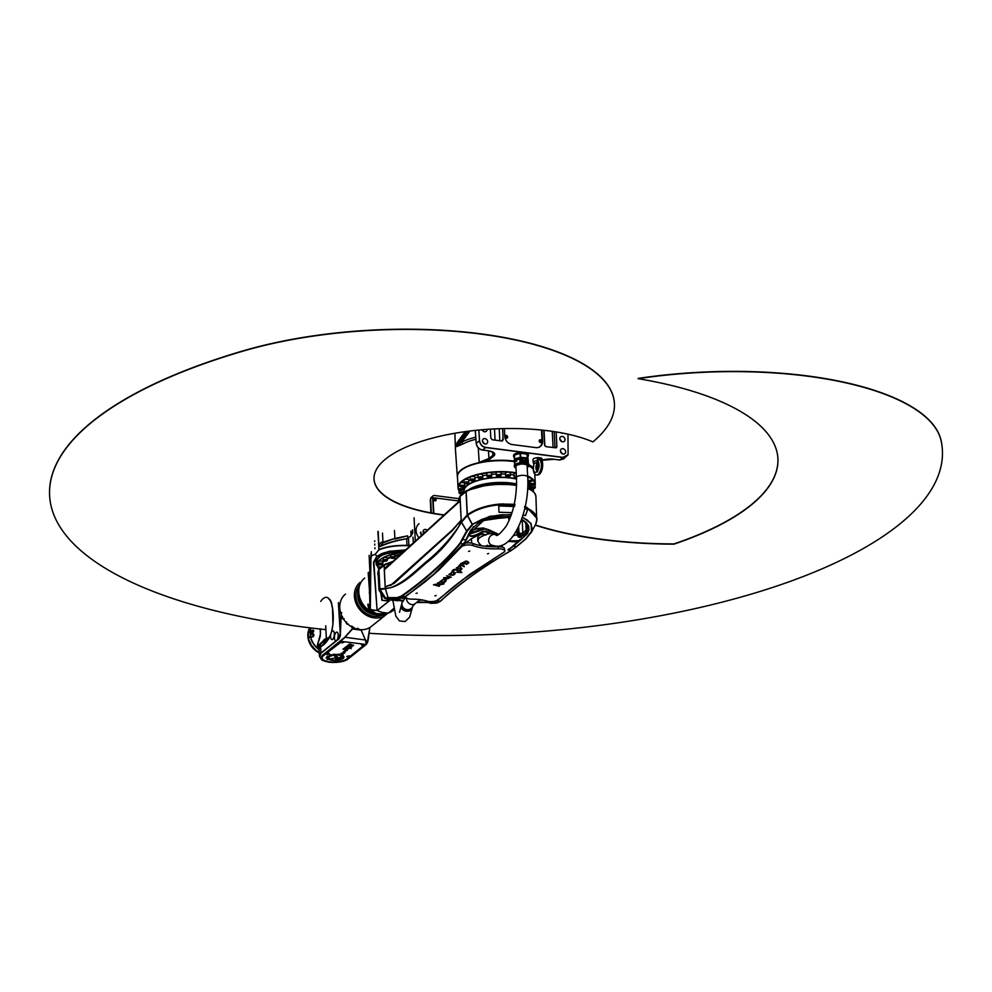 <?xml version="1.0" encoding="UTF-8"?>
<svg xmlns="http://www.w3.org/2000/svg" width="992" height="992" viewBox="0 0 992 992"><rect width="100%" height="100%" fill="white"/><g stroke="black" fill="none" stroke-linecap="round" stroke-linejoin="round"><path stroke-width="1.49" d="M533.312 469.352A38.676 13.95 177.1 0 0 531.439 467.554A38.676 13.95 177.1 0 0 528.724 465.831M514.364 461.64A38.676 13.95 177.1 0 0 460.201 471.163A38.676 13.95 177.1 0 0 457.473 476.706L458.031 487.642A38.676 13.95 -2.9 0 1 477.177 474.486A38.676 13.95 -2.9 0 1 516.249 472.8M460.338 471.039A38.39 13.838 -2.9 0 1 460.462 470.927A38.39 13.838 -2.9 0 1 514.352 461.491M515.022 467.53A7.192 2.592 -2.9 0 1 514.352 466.5A7.192 2.592 -2.9 0 1 521.408 463.549A7.192 2.592 -2.9 0 1 528.724 465.769A38.39 13.838 -2.9 0 1 531.166 467.344A38.39 13.838 -2.9 0 1 531.303 467.455M457.523 477.623A38.812 14 -2.9 0 1 457.324 476.532A38.812 14 -2.9 0 1 479.657 462.508L480.19 462.384A20.993 7.576 177.1 0 0 485.026 460.846L486.427 461.206A40.635 14.657 -2.9 0 1 514.34 461.119M528.662 464.826A40.635 14.657 -2.9 0 1 532.878 467.195L533.436 467.083M506.193 435.364A1.525 1.265 -128.6 0 1 507.21 437.968A1.525 1.265 -128.6 0 1 505.312 435.587A1.525 1.265 -128.6 0 1 506.193 435.364M507.16 438.005A1.525 1.265 -128.6 0 1 504.854 437.075M504.779 436.48A1.525 1.265 -128.6 0 1 505.263 435.637M506.317 437.894A1.203 1.004 51.4 0 0 506.205 435.649A1.203 1.004 51.4 0 0 506.317 437.894M506.441 436.17L506.49 437.05L506.441 436.17M541.483 430.032L542.066 441.49A7.738 6.448 -128.6 0 1 539.921 446.636A7.738 6.448 -128.6 0 1 538.941 447.256M541.409 442.42A1.525 1.265 -128.6 0 1 539.512 440.051M541.781 443.883A7.862 6.56 -128.6 0 1 540.107 446.636M516.584 484.493A32.513 11.73 177.1 0 0 473.556 487.704M469.166 489.391A32.773 11.817 -2.9 0 1 514.947 483.637A32.773 11.817 -2.9 0 1 516.596 483.972M529.629 488.783L529.567 487.717A32.773 11.817 177.1 0 0 527.818 484.183M516.559 479.062A32.773 11.817 177.1 0 0 481.976 479.483A32.773 11.817 177.1 0 0 464.107 491.04L464.182 492.54M516.559 479A32.91 11.867 177.1 0 0 514.774 478.628A32.91 11.867 177.1 0 0 479.644 480.016A32.91 11.867 177.1 0 0 464.157 492.094M529.629 488.771A32.91 11.867 177.1 0 0 527.818 484.046M464.169 492.404A33.034 11.916 -2.9 0 1 463.834 490.928A33.034 11.916 -2.9 0 1 480.835 479.533A33.034 11.916 -2.9 0 1 514.836 478.466A33.034 11.916 -2.9 0 1 516.547 478.826M527.831 483.798A33.034 11.916 -2.9 0 1 529.827 487.58A33.034 11.916 -2.9 0 1 529.716 488.833M458.329 489.13A38.676 13.95 -2.9 0 1 458.031 487.642M527.657 475.986A38.676 13.95 -2.9 0 1 535.271 483.736A38.676 13.95 -2.9 0 1 535.134 485.237M529.827 487.816A2.356 0.856 -2.9 0 1 530.522 487.68M534.49 484.406A2.356 0.856 -2.9 0 1 534.986 484.691L535.01 484.704A2.356 0.856 -2.9 0 1 535.11 484.927L535.246 487.556A2.356 0.856 177.1 0 0 532.84 486.836A2.356 0.856 177.1 0 0 530.534 487.804A2.356 0.856 177.1 0 0 530.918 488.238M534.911 488.027A2.356 0.856 177.1 0 0 535.246 487.556L533.832 488.622L530.534 487.804L530.398 485.187A2.356 0.856 -2.9 0 1 530.41 485.113M531.365 480.909A2.356 0.856 -2.9 0 1 533.994 481.145A2.009 0.769 -49.9 0 1 534.031 481.132A2.356 0.856 -2.9 0 1 534.378 481.554A2.356 0.856 -2.9 0 1 534.366 481.69A2.009 0.769 -49.9 0 1 534.353 481.74M527.744 477.921A2.356 0.856 -2.9 0 1 530.447 477.908A2.009 1.091 -50.3 0 1 530.497 477.908A2.356 0.856 -2.9 0 1 531.228 478.392A2.009 1.079 -50.4 0 1 531.241 478.442A2.356 0.856 -2.9 0 1 531.241 478.504L531.377 481.12A2.356 0.856 177.1 0 0 527.818 480.55M516.41 475.912A2.356 0.856 177.1 0 0 514.389 476.482A2.356 0.856 177.1 0 0 514.166 476.879L514.03 474.263A2.356 0.856 -2.9 0 1 516.274 473.296M510.024 476.011A2.356 0.856 177.1 0 0 510.359 475.54C508.76 476.842 507.197 476.929 505.647 475.776L505.511 473.159A2.356 0.856 -2.9 0 1 507.73 472.204A2.009 1.748 -29.7 0 1 507.805 472.167A2.356 0.856 -2.9 0 1 509.318 472.279A2.009 1.736 -30.1 0 1 509.38 472.328A2.356 0.856 -2.9 0 1 510.186 472.787A2.356 0.856 -2.9 0 1 510.235 472.924L510.359 475.54A2.356 0.856 177.1 0 0 510.322 475.404A2.356 0.856 177.1 0 0 508.313 474.796A2.356 0.856 177.1 0 0 505.883 475.379A2.356 0.856 177.1 0 0 505.647 475.776A2.356 0.856 177.1 0 0 506.032 476.21M500.749 475.788A2.356 0.856 177.1 0 0 501.084 475.317C499.484 476.631 497.922 476.706 496.372 475.565L496.236 472.948A2.356 0.856 -2.9 0 1 497.848 472.056A2.009 1.81 -9.2 0 1 497.922 472.018A2.356 0.856 -2.9 0 1 499.509 471.981A2.009 1.81 -9.7 0 1 499.584 472.006A2.356 0.856 -2.9 0 1 500.724 472.366A2.356 0.856 -2.9 0 1 500.96 472.713L501.084 475.317A2.356 0.856 177.1 0 0 500.861 474.982A2.356 0.856 177.1 0 0 498.195 474.635A2.356 0.856 177.1 0 0 496.372 475.565A2.356 0.856 177.1 0 0 496.756 475.999M491.338 476.47A2.356 0.856 177.1 0 0 491.685 475.999C490.085 477.301 488.51 477.388 486.973 476.234L486.836 473.63A2.356 0.856 -2.9 0 1 487.89 472.849A2.009 1.786 14 0 1 487.952 472.812A2.356 0.856 -2.9 0 1 489.515 472.626A2.009 1.786 13.6 0 1 489.589 472.651A2.356 0.856 -2.9 0 1 490.99 472.874A2.356 0.856 -2.9 0 1 491.548 473.382L491.685 475.999A2.356 0.856 177.1 0 0 491.114 475.49A2.356 0.856 177.1 0 0 488.486 475.354A2.356 0.856 177.1 0 0 486.973 476.234A2.356 0.856 177.1 0 0 487.357 476.668M482.447 477.995A2.356 0.856 177.1 0 0 482.782 477.524C481.182 478.838 479.607 478.913 478.07 477.76L477.933 475.156A2.356 0.856 -2.9 0 1 478.528 474.548A2.009 1.686 30.8 0 1 478.578 474.498A2.356 0.856 -2.9 0 1 480.004 474.176A2.009 1.686 30.5 0 1 480.078 474.188A2.356 0.856 -2.9 0 1 481.628 474.275A2.356 0.856 -2.9 0 1 482.645 474.908L482.782 477.524A2.356 0.856 177.1 0 0 481.765 476.879A2.356 0.856 177.1 0 0 478.305 477.375A2.356 0.856 177.1 0 0 478.07 477.76A2.356 0.856 177.1 0 0 478.454 478.206M474.66 480.264A2.356 0.856 177.1 0 0 475.007 479.793C473.395 481.108 471.832 481.182 470.282 480.041L470.158 477.425A2.356 0.856 -2.9 0 1 470.394 477.016A2.009 1.5 39.8 0 1 470.431 476.966A2.356 0.856 -2.9 0 1 471.622 476.532A2.009 1.5 39.7 0 1 471.696 476.544A2.356 0.856 -2.9 0 1 473.296 476.47A2.356 0.856 -2.9 0 1 474.87 477.189L475.007 479.793A2.356 0.856 177.1 0 0 473.432 479.074A2.356 0.856 177.1 0 0 470.518 479.644A2.356 0.856 177.1 0 0 470.282 480.041A2.356 0.856 177.1 0 0 470.679 480.475M468.522 483.129A2.356 0.856 177.1 0 0 468.869 482.658C467.269 483.96 465.694 484.046 464.157 482.893L464.02 480.289A2.356 0.856 -2.9 0 1 464.07 480.103A2.009 1.24 43.8 0 1 464.082 480.041A2.356 0.856 -2.9 0 1 464.95 479.52A2.009 1.252 43.8 0 1 465.012 479.533A2.356 0.856 -2.9 0 1 466.562 479.31A2.356 0.856 -2.9 0 1 468.732 480.041L468.869 482.658A2.356 0.856 177.1 0 0 466.699 481.926A2.356 0.856 177.1 0 0 464.157 482.893A2.356 0.856 177.1 0 0 464.541 483.327M458.316 487.171A2.356 0.856 -2.9 0 1 458.217 486.948A2.356 0.856 -2.9 0 1 458.403 486.588A38.39 13.838 177.1 0 1 459.953 483.575A2.009 0.942 44.6 0 1 459.941 483.526A2.356 0.856 -2.9 0 1 459.941 483.513A2.356 0.856 -2.9 0 1 460.437 482.955A2.009 0.955 44.6 0 1 460.486 482.955A2.356 0.856 -2.9 0 1 461.875 482.596A2.356 0.856 -2.9 0 1 464.144 482.806M458.403 486.588A2.009 0.62 43.3 0 1 458.428 486.588A2.356 0.856 -2.9 0 1 459.556 486.13A2.356 0.856 -2.9 0 1 460.077 486.043M458.949 490.308A2.356 0.856 -2.9 0 1 458.949 490.271L459.073 492.95A2.356 0.856 177.1 0 0 459.47 493.384M463.028 489.564A2.356 0.856 -2.9 0 1 463.661 490.098L463.797 492.714A2.356 0.856 177.1 0 0 462.408 492.007A2.356 0.856 177.1 0 0 459.904 492.255A2.356 0.856 177.1 0 0 459.308 492.553A2.356 0.856 177.1 0 0 459.073 492.95L460.437 493.842L462.78 493.656M507.73 472.204A38.39 13.838 177.1 0 0 499.584 472.006M497.848 472.056A38.39 13.838 177.1 0 0 489.589 472.651M487.89 472.849A38.39 13.838 177.1 0 0 480.078 474.188M478.528 474.548A38.39 13.838 177.1 0 0 471.696 476.544M470.394 477.016A38.39 13.838 177.1 0 0 465.012 479.533M464.07 480.103A38.39 13.838 177.1 0 0 460.486 482.955M534.986 484.691A38.39 13.838 177.1 0 0 534.403 481.827M533.994 481.145A38.39 13.838 177.1 0 0 531.241 478.442M530.447 477.908A38.39 13.838 177.1 0 0 527.67 476.445M516.274 473.184A38.39 13.838 177.1 0 0 509.38 472.328M515.939 466.686A5.63 2.034 177.1 0 1 516.324 465.732A5.63 2.034 177.1 0 1 519.424 464.467L518.94 464.417A6.014 2.17 177.1 0 1 527.037 465.136A6.014 2.17 177.1 0 1 527.335 465.422L527.26 465.36A5.964 2.145 177.1 0 0 527.012 465.124M520.006 453.394A7.403 2.666 177.1 0 0 514.414 455.092L520.155 453.356A7.477 2.691 177.1 0 1 520.428 453.332L526.864 454.1A7.403 2.666 177.1 0 0 520.589 453.344M527.868 456.704A7.403 2.666 177.1 0 0 528.414 455.626A7.403 2.666 177.1 0 0 527.198 454.262L528.054 460.052L527.88 456.754M514.166 455.303A7.403 2.666 177.1 0 0 513.62 456.37A7.403 2.666 177.1 0 0 514.265 457.386M528.414 455.626L528.376 454.77A7.403 2.666 177.1 0 0 524.036 452.575A7.403 2.666 177.1 0 0 513.583 455.526L513.62 456.37M527.546 459.544A6.808 2.455 177.1 0 0 521.631 458.292A6.808 2.455 177.1 0 0 515.294 459.854L514.55 459.904A7.452 2.691 177.1 0 0 514.439 460.003L514.166 455.229A7.477 2.691 177.1 0 1 514.278 455.142L514.414 455.092M527.198 461.739L527.273 463.351A6.684 2.406 -2.9 0 0 520.118 462.483L519.969 459.432A6.684 2.406 177.1 0 0 519.882 459.445L519.734 459.581M527.335 465.422L526.851 465.36A5.63 2.034 177.1 0 1 527.149 466.116M527.124 460.238L526.777 461.218M515.406 459.742L515.369 458.998A6.684 2.406 -2.9 0 1 516.336 458.478A6.684 2.406 -2.9 0 1 518.481 457.833A6.684 2.406 -2.9 0 1 522.722 457.486A6.684 2.406 -2.9 0 1 525.128 457.783A6.684 2.406 -2.9 0 1 527.608 458.924A6.684 2.406 -2.9 0 1 527.893 459.569L527.905 459.842M516.336 458.478L515.369 458.998M515.555 467.356A6.684 2.406 -2.9 0 1 514.86 466.476L516.001 467.728M528.203 465.794A6.684 2.406 -2.9 0 1 527.608 466.748M527.012 454.125L527.211 458.031A7.477 2.691 -2.9 0 1 527.372 458.106L527.608 458.924M520.155 453.356L520.354 457.262L518.481 457.833M522.722 457.486L520.626 457.25A7.477 2.691 -2.9 0 0 520.354 457.262M527.211 458.031L525.128 457.783M527.124 460.362L527.124 460.288A6.684 2.406 177.1 0 0 525.326 459.631L525.438 459.792A6.932 2.505 -2.9 0 1 527.223 460.412L527.26 461.119A6.932 2.505 177.1 0 0 520.217 460.276L520.18 459.569A6.932 2.505 -2.9 0 1 522.809 459.47L522.796 459.234A6.932 2.505 177.1 0 0 520.019 459.333L519.882 459.445M527.397 463.549L527.161 460.313A6.684 2.406 177.1 0 0 527.124 460.288M516.559 461.119L516.497 459.904A6.684 2.406 177.1 0 0 514.637 461.466L514.687 462.346M528.29 462.396L528.215 461.044M520.031 462.793L519.858 459.482M527.161 460.313L527.285 460.214A6.932 2.505 177.1 0 0 525.425 459.544L525.438 459.792M527.285 460.214L527.533 463.624M514.364 461.702L514.439 463.041A6.932 2.505 -2.9 0 1 516.844 461.02L516.77 459.68A6.932 2.505 177.1 0 0 514.364 461.702L514.637 461.466M516.001 467.852A6.684 2.406 -2.9 0 1 514.86 466.6A6.684 2.406 -2.9 0 1 521.42 463.847A6.684 2.406 -2.9 0 1 528.215 465.918A6.684 2.406 -2.9 0 1 527.62 466.984A6.684 2.406 -2.9 0 1 527.211 467.282M526.715 464.033L527.26 461.119M520.217 460.276L520.093 461.9A6.56 2.368 -2.9 0 1 527.136 462.718M519.957 460.375L520.18 459.569M520.168 461.813A6.684 2.406 -2.9 0 1 527.198 462.669M520.13 461.007A6.684 2.406 -2.9 0 1 527.161 461.863M522.697 459.321A6.684 2.406 177.1 0 0 519.969 459.432M538.284 462.396L537.986 462.594C535.854 465.93 535.606 468.844 537.218 471.336C535.395 468.844 535.506 465.918 537.565 462.532L538.197 462.26M537.49 457.734L537.218 462.458L534.155 463.5A4.588 1.649 -2.9 0 1 533.188 462.557L533.039 459.618A4.588 1.649 -2.9 0 1 537.49 457.734L537.924 460.858L539.462 458.837C542.376 463.624 542.016 468.844 538.383 474.536L536.932 475.032L538.383 474.536C542.091 468.856 542.574 463.648 539.846 458.887L539.462 458.837M539.846 458.887L540.491 459.135C542.376 459.904 543.033 462.855 542.45 467.988C541.384 472.849 539.549 475.193 536.945 475.032L536.932 475.032C533.51 474.635 532.555 470.617 534.093 462.966M537.701 457.56L541.483 458.056L541.558 460.201M538.334 462.594L538.334 462.594A1.835 1.525 -128.6 0 1 537.986 462.594A1.835 1.525 51.4 0 0 538.334 462.594L537.838 463.971L538.334 462.594M533.932 463.4L533.969 464.033C530.819 479.644 542.785 470.072 537.924 460.858L537.701 460.61M533.188 462.557A4.588 1.649 -2.9 0 1 537.701 460.66M538.73 463.896A4.588 1.649 -2.9 0 1 538.036 463.958M541.496 458.329A4.588 1.649 -2.9 0 1 542.202 459.16L542.351 462.012M567.97 434.174L568.081 454.683L562.972 457.374L485.758 447.417C482.224 446.623 480.153 444.379 479.558 440.696L478.826 430.057M479 432.586L479.483 440.746C480.041 444.466 482.1 446.735 485.646 447.541L562.873 457.498L567.511 455.626M476.346 443.548L476.234 443.424C476.83 447.057 478.9 449.264 482.434 450.058L482.571 450.008C479.012 449.202 476.929 446.958 476.309 443.288L479.558 440.696M568.081 454.683L563.568 458.986L559.525 459.928M457.324 476.532L455.415 449.029A39.333 14.186 -2.9 0 1 455.402 448.83A39.333 14.186 -2.9 0 1 456.866 444.763L466.91 431.408M475.763 437.187A40.833 14.731 177.1 0 0 461.441 442.382L456.99 446.487L462.805 444.081A1.575 1.19 60.8 0 0 461.441 442.382L469.985 431.024M487.841 450.69L487.965 450.765C493.173 452.265 495.157 453.158 493.942 453.468A10.949 3.956 -2.9 0 1 492.875 455.316L488.944 458.465L479.186 462.433L478.268 447.863M460.858 437.422L465.198 431.644M543.827 430.28L544.571 445.048L546.071 446.698L556.214 447.826L556.896 446.636L556.152 431.942M556.785 444.416L556.872 446.648L555.012 447.826A1.575 1.302 57.7 0 0 555.012 447.826L554.193 431.632M556.872 446.648L556.276 447.801M490.37 429.152L490.817 438.117L492.317 439.778L501.803 440.994L503.142 439.704L502.584 428.631M503.031 437.497L502.522 440.882M563.121 433.169A2.616 2.182 -128.6 0 1 560.864 432.748M482.472 440.969A2.889 2.406 -128.6 0 1 486.948 439.803A2.889 2.406 -128.6 0 1 484.121 443.61A2.889 2.406 -128.6 0 1 482.472 440.969M559.823 438.799A2.889 2.406 -128.6 0 1 564.299 437.633A2.889 2.406 -128.6 0 1 561.46 441.44A2.889 2.406 -128.6 0 1 559.823 438.799M487.047 429.375A2.889 2.406 -128.6 0 1 482.087 429.759M560.443 451.013A2.889 2.406 -128.6 0 1 564.919 449.847A2.889 2.406 -128.6 0 1 562.08 453.654A2.889 2.406 -128.6 0 1 560.443 451.013M542.016 430.082L542.574 441.192A7.862 6.56 -128.6 0 1 540.404 446.425A7.862 6.56 -128.6 0 1 535.854 447.603L512.232 444.565A7.862 6.56 -128.6 0 1 504.779 436.319L504.382 428.594M562.117 453.679A2.889 2.406 51.4 0 0 560.567 451.732M483.538 431.421A2.889 2.406 51.4 0 0 482.372 429.734M561.509 441.465A2.889 2.406 51.4 0 0 559.947 439.53M484.158 443.635A2.889 2.406 51.4 0 0 482.608 441.688M540.702 440.584L540.752 441.465L540.702 440.584M540.454 439.778A1.525 1.265 -128.6 0 1 541.471 442.382A1.525 1.265 -128.6 0 1 539.574 440.002A1.525 1.265 -128.6 0 1 540.454 439.778M540.466 440.064A1.203 1.004 51.4 0 0 540.578 442.308A1.203 1.004 51.4 0 0 540.466 440.064M369.371 592.683L369.322 591.988L369.371 592.683M369.756 578.472L369.706 577.766L369.756 578.472M391.232 557.988A1.835 0.657 177.1 0 0 391.294 558.037A1.835 0.657 177.1 0 0 393.006 558.36A1.835 0.657 177.1 0 0 394.68 557.876A1.835 0.657 177.1 0 0 393.018 557.033A1.835 0.657 177.1 0 0 391.232 557.988M380.965 567.312A1.835 0.657 177.1 0 0 378.894 567.523A1.835 0.657 177.1 0 0 378.485 568.28A1.835 0.657 177.1 0 0 379.378 568.577M414.086 517.812L415.276 541.148M379.911 564.783A1.835 0.657 177.1 0 0 382.428 564.324A1.835 0.657 177.1 0 0 380.692 563.493A1.835 0.657 177.1 0 0 379.043 564.498A1.835 0.657 177.1 0 0 379.911 564.783M383.842 561.063A1.835 0.657 177.1 0 0 386.917 560.728A1.835 0.657 177.1 0 0 385.181 559.897A1.835 0.657 177.1 0 0 383.544 560.902A1.835 0.657 177.1 0 0 383.842 561.063M380.296 564.82A2.096 0.756 177.1 0 0 378.101 565.39A2.096 0.756 177.1 0 0 377.952 565.688A28.842 10.404 -2.9 0 1 402.405 552.829A2.009 0.719 -2.9 0 0 400.818 553.387L400.731 553.462A2.096 0.756 177.1 0 0 400.594 553.697A2.096 0.756 177.1 0 0 400.582 553.759L400.619 554.454M378.138 565.353A2.009 0.719 -2.9 0 1 378.175 565.316A2.009 0.719 -2.9 0 1 379.886 564.783M380.903 564.808A2.009 0.719 -2.9 0 1 381.87 565.13A2.009 0.719 -2.9 0 1 381.92 565.155M378.696 561.571A2.009 0.719 -2.9 0 1 378.733 561.534A2.009 0.719 -2.9 0 1 380.556 560.988A2.009 0.719 -2.9 0 1 382.428 561.336A2.009 0.719 -2.9 0 1 382.478 561.373M383.148 558L383.234 557.926A2.009 0.719 -2.9 0 1 383.234 557.926A2.009 0.719 -2.9 0 1 385.057 557.392A2.009 0.719 -2.9 0 1 386.93 557.74A2.009 0.719 -2.9 0 1 386.967 557.777L387.016 557.814A2.096 0.756 177.1 0 0 385.057 557.442A2.096 0.756 177.1 0 0 383.148 558A2.096 0.756 177.1 0 0 382.999 558.31L383.11 560.418A2.096 0.756 177.1 0 0 383.284 560.703A2.096 0.756 177.1 0 0 383.445 560.802M394.766 557.764A2.096 0.756 177.1 0 0 394.903 557.653A2.096 0.756 177.1 0 0 395.052 557.355L394.952 555.235A2.096 0.756 177.1 0 0 394.766 554.95A2.096 0.756 177.1 0 0 392.82 554.59A2.096 0.756 177.1 0 0 390.91 555.148L390.984 555.074A2.009 0.719 -2.9 0 1 390.984 555.074A2.009 0.719 -2.9 0 1 392.807 554.54A2.009 0.719 -2.9 0 1 394.68 554.888A2.009 0.719 -2.9 0 1 394.729 554.912M418.984 537.776A10.552 8.804 -128.6 0 1 419.008 523.726M435.612 499.658L434.521 499.001L435.612 499.658M348.886 656.828L347.981 657.212L348.886 656.828M342.686 642.494L341.769 642.866L342.686 642.494M328.104 654.15L327.186 654.534L328.104 654.15M363.469 645.172L362.551 645.544L363.469 645.172M424.378 532.89A1.835 1.525 -128.6 0 1 423.944 531.762M420.856 532.047A4.452 3.72 51.4 0 0 422.059 534.986M423.807 533.398A2.753 2.294 -128.6 0 1 427.205 530.323M421.687 535.333A4.452 3.72 -128.6 0 1 420.459 532.357M374.914 614.643A17.695 14.756 -128.6 0 1 357.777 593.204M358.906 586.049A19.009 15.847 51.4 0 0 360.679 608.456A19.009 15.847 51.4 0 0 382.143 615.114M387.376 613.465A20.708 17.273 -128.6 0 1 386 614.73A20.708 17.273 -128.6 0 1 359.563 609.336A20.708 17.273 -128.6 0 1 360.121 582.378M386.682 613.726A20.708 17.273 -128.6 0 1 362.936 606.608A20.708 17.273 -128.6 0 1 361.286 581.882M386 614.73L371.355 626.436A20.708 17.273 -128.6 0 1 344.931 621.042A20.708 17.273 -128.6 0 1 345.489 594.084M347.051 646.263L348.13 646.015M347.188 646.362L348.192 646.028L347.175 646.313M346.692 646.263L349.147 645.99M346.158 648.049L347.113 647.553L345.166 647.478L346.332 647.813M344.695 647.85L346.245 647.875M347.113 647.553L345.352 647.33M345.005 648.024L343.778 648.582L345.762 648.235M343.778 648.582L345.005 647.974M344.497 648.954L342.984 649.252L344.497 648.954M343.418 649.152L344.931 648.904M343.009 649.152L343.654 648.632M348.018 645.507L349.06 645.346M347.894 645.718L349.482 645.259L347.894 645.718M347.609 645.519L349.482 645.259M349.692 645.06L351.094 644.341L349.37 644.118L348.477 644.837L349.692 645.06M349.668 644.924L350.548 644.478M351.094 644.341L349.37 644.118M348.676 644.676L349.407 644.577M347.981 648.545L346.406 649.413L348.762 648.78M346.406 649.413L347.684 648.47M346.89 649.351L348.204 648.929M347.175 650.492L345.613 649.859L346.134 650.566L344.509 650.591L347.175 650.492M344.509 650.591L346.121 650.541M345.613 649.859L347.25 650.355M351.118 648.706L350.87 647.652L347.547 648.21L350.387 648.198M347.547 648.21L350.87 647.602M341.037 653.22L343.17 653.778L344.894 652.872L342.674 652.848M343.021 652.86L344.894 652.823M327.1 659.618L335.941 657.733M352.83 645.78L353.685 645.222L350.697 645.47L353.313 645.296M350.709 645.445L351.825 645.073M351.8 644.949L353.685 645.222M343.12 656.927L343.728 656.444A8.159 2.939 -2.9 0 1 343.939 657.051A8.159 2.939 177.1 0 0 343.728 656.493L343.12 656.977A7.366 2.654 -2.9 0 1 343.145 657.138A7.366 2.654 -2.9 0 1 338.309 659.903A7.366 2.654 -2.9 0 1 330.076 659.444L329.307 659.581A8.159 2.939 177.1 0 0 338.47 660.176A8.159 2.939 177.1 0 0 343.939 657.101A8.159 2.939 -2.9 0 1 343.939 657.076L343.939 657.101M329.307 659.581L330.076 659.395A7.366 2.654 177.1 0 0 338.284 659.854A7.366 2.654 177.1 0 0 343.145 657.113M344.757 651.124L343.083 652.116L345.452 651.533M343.083 652.066L344.36 651.223M343.579 652.054L344.881 651.645M335.507 658.713L335.507 658.762A2.22 0.806 177.1 0 0 337.255 659.457A2.22 0.806 177.1 0 0 339.723 658.911L343.393 655.972L341.422 656.332L338.408 658.738L336.958 658.688L337.826 657.932A2.207 0.794 177.1 0 0 338.049 657.56A2.207 0.794 177.1 0 0 337.838 657.25L335.395 655.439L333.994 655.563L336.573 657.622L335.718 658.39A2.22 0.806 177.1 0 0 335.507 658.762A2.22 0.806 -2.9 0 1 335.507 658.713A2.22 0.806 -2.9 0 1 335.718 658.353L336.573 657.597M335.395 655.439L337.838 657.2A2.207 0.794 -2.9 0 1 338.049 657.51A2.207 0.794 -2.9 0 1 338.049 657.535L338.049 657.56M333.994 655.563L335.395 655.39M336.958 658.663L343.393 655.972M352.048 646.61L349.172 647.032L351.255 647.354L350.536 646.623L352.048 646.61M350.536 646.586L351.255 647.305M349.172 647.032L350.151 646.598M350.139 646.499L352.048 646.561M346.072 647.044L347.126 646.846M346.121 646.722L347.535 646.809M330.894 654.67L329.629 655.092L330.274 655.551A8.246 2.976 177.1 0 0 329.282 655.985L327.025 656.307L328.178 656.716A8.246 2.976 177.1 0 0 327.744 657.237L325.984 657.882L327.571 658.043A8.246 2.976 177.1 0 0 327.757 658.514L329.059 658.266A6.857 2.48 -2.9 0 1 328.947 657.87A6.857 2.48 -2.9 0 1 333.82 655.228A6.857 2.48 -2.9 0 1 341.583 655.935L342.885 655.687A8.246 2.976 177.1 0 0 342.091 655.328L342.959 654.819L341.942 654.484L340.467 654.856A8.246 2.976 177.1 0 0 339.19 654.658L337.082 654.522A8.246 2.976 177.1 0 0 335.618 654.546L333.448 654.77A8.246 2.976 177.1 0 0 332.097 655.018L330.894 654.67L332.084 654.968A8.246 2.976 -2.9 0 1 333.448 654.72M329.629 655.042L330.894 654.621M326.976 656.382L329.282 655.935A8.246 2.976 -2.9 0 1 330.224 655.514M325.984 657.882L327.744 657.2M342.885 655.687L342.885 655.638A8.246 2.976 -2.9 0 0 342.141 655.29M342.885 654.72L340.467 654.856M339.214 654.608A8.246 2.976 -2.9 0 1 340.467 654.807M337.082 654.522L339.438 654.125M335.618 654.546L335.618 654.497A8.246 2.976 -2.9 0 1 337.082 654.472M333.411 654.236L335.618 654.497M364.572 644.713L363.952 644.192M342.476 641.44L340.814 641.836L323.417 655.749A13.107 4.724 177.1 0 0 322.127 657.932A13.107 4.724 177.1 0 0 332.444 662.024A13.107 4.724 177.1 0 0 347.039 658.787L349.345 656.952M349.99 656.431L363.928 645.284M329.059 653.716L326.269 653.852M343.629 642.047L340.851 642.196M364.424 644.726L361.634 644.874M349.841 656.394L347.051 656.53M326.951 654.249L328.377 653.542L328.265 654.212M341.533 642.58L342.959 641.886L342.835 642.556M362.328 645.259L363.754 644.564L363.63 645.234M369.706 577.766L370.338 579.923M368.999 572.136L369.954 591.083M369.322 591.988L369.991 594.158M322.14 657.684A13.107 4.724 -2.9 0 1 322.102 657.448A13.107 4.724 -2.9 0 1 322.14 657.014M321.892 657.758A13.367 4.824 177.1 0 0 322.301 658.601M413.304 542.946L413.007 537.193M433.814 513.385L433.095 499.36A1.835 1.525 -128.6 0 1 434.67 497.872L458.701 500.96M433.628 513.348L432.934 499.497A1.835 1.525 -128.6 0 1 433.529 498.22M433.454 513.323L432.636 497.091A1.972 1.637 -128.6 0 1 434.31 495.492L458.837 498.654M392.882 600.532A2.232 0.806 -2.9 0 1 391.58 599.887M382.515 564.212A2.096 0.756 177.1 0 0 382.652 564.101A2.096 0.756 177.1 0 0 382.8 563.803L382.701 561.695A2.096 0.756 177.1 0 0 382.515 561.41A2.096 0.756 177.1 0 0 380.556 561.038A2.096 0.756 177.1 0 0 378.659 561.596A2.096 0.756 177.1 0 0 378.51 561.906L378.609 564.014A2.096 0.756 177.1 0 0 378.795 564.299A2.096 0.756 177.1 0 0 378.944 564.398M382.8 563.803A2.096 0.756 177.1 0 0 380.668 563.158A2.096 0.756 177.1 0 0 378.609 564.014M395.052 557.355A2.096 0.756 177.1 0 0 392.919 556.698A2.096 0.756 177.1 0 0 390.86 557.566A2.096 0.756 177.1 0 0 390.972 557.789A2.096 0.756 177.1 0 0 391.046 557.851A2.096 0.756 177.1 0 0 391.195 557.938M377.952 565.874A28.979 10.453 -2.9 0 1 377.543 564.312A28.979 10.453 -2.9 0 1 383.309 557.591A28.979 10.453 -2.9 0 1 402.616 552.643M387.24 558.905A24.254 8.742 -2.9 0 1 390.86 557.368M394.99 556.165A24.254 8.742 -2.9 0 1 399.751 555.247M382.788 562.613L382.751 562.687A24.254 8.742 -2.9 0 1 382.788 562.613A24.254 8.742 -2.9 0 1 384.003 561.112M387.24 559.042A24.378 8.792 -2.9 0 1 390.86 557.516M395.002 556.326A24.378 8.792 -2.9 0 1 399.528 555.446M382.23 566.296L382.156 564.808A24.378 8.792 -2.9 0 1 382.156 564.51M382.751 562.687A24.378 8.792 -2.9 0 1 384.078 561.125M412.052 531.352L411.916 532.431M412.56 529.79L412.709 532.964L410.924 536.25L407.687 537.738L407.65 535.829L394.89 538.42L383.048 542.822L379.775 546.728L378.721 546.282L378.77 550.002L375.286 554.218L371.678 555.694L371.268 553.102M410.886 531.117L411.048 534.291A4.191 3.497 -128.6 0 1 410.266 536.722M407.65 535.866L394.89 539.053M364.659 578.076A21.241 17.707 51.4 0 0 360.766 600.284A21.241 17.707 51.4 0 0 380.953 614.606L384.45 614.321A6.969 4.142 14.7 0 0 384.586 614.296L387.525 613.416M380.953 614.606L372.794 612.585L368.466 608.27L367.908 604.116A5.245 3.708 179.2 0 1 369.904 606.844L370.934 609.857L377.109 610.514L373.488 562.34L376.687 556.475L382.106 553.449L389.62 551.254L405.629 549.903M405.244 550.262L392.634 551.081L382.404 553.759L377.059 556.735L373.897 562.526L377.084 610.477M378.014 566.965L376.278 564.659L375.894 560.753L381.139 555.47L392.175 551.949L404.476 550.957M378.894 549.642C386.285 546.555 395.659 545.141 407.018 545.389L408.915 545.6L406.993 545.674C395.548 545.439 386.148 546.877 378.77 550.002M374.852 540.838L374.554 541.545M374.778 544.062L374.728 545.104L374.778 544.062M374.964 547.733L374.914 548.75L374.964 547.733M393.911 608.654L388.393 613.068L393.502 610.378L388.393 613.068A1.314 0.694 -107.8 0 1 388.281 613.13L386.372 613.775M377.332 560.319A29.5 10.639 -2.9 0 1 376.898 559.352M377.394 561.447A29.5 10.639 -2.9 0 1 376.774 559.575M377.927 531.439L378.721 546.282M411.01 545.017L408.878 545.302L408.53 538.383A5.27 1.587 -10 0 1 408.22 538.47L406.683 538.743C396.056 540.33 387.103 542.909 379.812 546.493L378.609 545.017M371.678 555.694L370.909 558.57L370.338 608.022L370.934 609.857L376.042 613.515L384.958 614.135A5.245 2.53 78.4 0 0 384.586 614.296M370.338 608.022L370.822 558.31L371.516 555.57M371.12 553.648L370.165 567.387M406.67 538.743L406.683 538.792C396.068 540.59 387.103 543.244 379.775 546.728M404.426 550.994L384.586 554.02L379.093 556.946L376.216 561.931L377.878 565.713M378.101 572.756L378.039 573.215A1.314 1.203 174.7 0 1 377.778 573.202L378.088 572.52M381.201 593.34L382.267 600.21A2.926 1.215 179.1 0 0 382.267 600.272L388.244 600.916L389.868 599.602M431.433 497.339A1.972 1.562 44.6 0 0 430.677 498.753L430.726 500.166M430.9 512.864L430.292 499.497L431.731 496.955A1.972 1.6 47.8 0 0 431.272 498.182A29.5 12.326 -82.7 0 0 430.677 498.753L431.322 512.951M383.148 542.202A1.314 0.818 -113.3 0 1 383.048 542.822L382.738 542.822A1.314 0.942 91.3 0 0 382.962 542.24L394.89 538.42L394.481 530.484M370.165 567.523L370.128 568.441M367.846 605.43A5.245 3.596 172.7 0 1 369.942 607.674M368.466 608.27A5.245 2.926 151.6 0 1 370.276 609.063A5.245 2.926 151.5 0 0 368.466 608.27M370.661 609.72L376.042 613.515A5.245 1.314 103.4 0 0 375.881 613.676M372.794 612.585A5.245 1.562 115.8 0 1 373.6 612.25L373.724 612.25M384.45 614.321A5.245 3.075 81.4 0 1 384.921 614.135L388.269 613.143L393.861 608.369M391.642 611.63L388.281 613.13A1.314 0.756 -108.9 0 1 387.934 613.106A1.314 1.091 51.4 0 0 388.393 613.068M386.297 613.8L393.192 610.613M387.835 613.155L381.97 612.399L377.109 610.514M390.612 599.726L377.171 610.477L381.982 612.386L387.934 613.106M408.22 538.47L406.683 538.792L407.005 545.674M390.712 599.751L377.233 610.526L370.624 609.671L372.05 611.208M408.53 538.383L408.493 537.54M378.175 531.402L378.857 544.98L381.312 542.252L382.738 542.822M381.312 542.252L382.962 542.24L382.49 533.088M402.306 552.928A2.096 0.756 177.1 0 0 400.731 553.462M387.004 560.616A2.096 0.756 177.1 0 0 387.153 560.505A2.096 0.756 177.1 0 0 387.302 560.207A2.096 0.756 177.1 0 0 385.169 559.562A2.096 0.756 177.1 0 0 383.11 560.418M387.302 560.207L387.19 558.099A2.096 0.756 177.1 0 0 387.016 557.814M381.325 567.015A2.096 0.756 177.1 0 0 379.155 567.077A2.096 0.756 177.1 0 0 378.051 567.808A2.096 0.756 177.1 0 0 378.237 568.094A2.096 0.756 177.1 0 0 378.386 568.18M382.18 566.333L382.143 565.477A2.096 0.756 177.1 0 0 381.957 565.192A2.096 0.756 177.1 0 0 380.519 564.82M335.073 640.311A4.365 1.823 97.3 0 1 334.664 635.326A4.365 1.823 97.3 0 1 336.883 632.127A4.365 1.823 97.3 0 1 338.136 636.69A4.365 1.823 97.3 0 1 335.767 640.795A4.365 1.823 97.3 0 1 335.073 640.311M336.97 632.14L336.883 632.127A4.365 1.823 97.3 0 1 336.97 632.14A4.365 1.823 97.3 0 1 338.309 635.413A4.365 1.823 97.3 0 1 336.97 640.187A4.365 1.823 97.3 0 1 336.263 640.758A4.365 1.823 97.3 0 1 335.854 640.807A4.365 1.823 97.3 0 1 335.804 640.795L335.854 640.807M364.064 644.205L341.905 641.464L323.181 655.836A13.367 4.824 177.1 0 0 321.879 658.068A13.367 4.824 177.1 0 0 332.394 662.234A13.367 4.824 177.1 0 0 347.274 658.948L364.796 644.936L364.064 644.205M353.598 627.514L344.212 637.757A5.766 5.357 159.5 0 1 344.137 637.806L322.202 655.489L321.272 659.122L325.289 661.391M329.022 662.197L329.195 662.222C321.892 660.945 319.697 658.787 322.611 655.762L344.398 637.98L353.846 627.428M329.195 662.222C337.218 662.916 343.443 661.85 347.857 659.023L365.936 644.564L365.726 640.72L361.175 630.143L352.073 628.928M320.8 657.981L319.771 656.865L320.974 653.232L339.066 638.761L340.256 636.12L341.31 613.527M361.038 629.697L365.428 640.026L344.757 637.224M340.554 631.978L339.016 638.563L336.97 640.187M340.355 634.954L338.371 602.628M336.263 640.758L320.924 653.021L319.387 655.638L320.788 657.82M326.132 642.084L322.561 644.924M311.079 627.986A17.744 14.793 51.4 0 0 310.322 631.445A12.648 5.121 97 0 1 310.36 631.681L312.852 630.019L313.72 631.172L310.508 632.846L310.608 634.843L312.691 633.64L313.745 635.922L312.058 636.976L310.595 636.145A12.611 5.109 96.9 0 1 310.583 636.418A17.744 14.793 51.4 0 0 319.064 649.314A15.736 5.679 177.1 0 1 320.627 646.672A2.616 1.649 -150.4 0 1 320.627 646.697C324.372 645.036 327.769 640.981 330.795 634.558M319.151 648.632A15.624 5.63 -2.9 0 1 319.275 647.925A15.624 5.63 -2.9 0 1 321.582 645.519A2.616 0.942 -141.2 0 1 321.582 645.742M331.526 632.239C336.3 612.882 330.683 587.252 320.714 601.388M331.526 632.065L332.915 624.414L332.543 608.976L331.092 601.561L328.203 598.176L330.448 600.16L331.861 603.644M328.91 638.736L323.429 644.254M366.767 642.853L368.243 639.728L369.706 628.432M365.614 639.914L365.936 640.547A5.766 2.728 75.5 0 0 365.974 640.621L366.321 644.391L348.155 658.936L364.796 644.936M368.354 638.563L368.218 640.088M367.325 642.407L369.88 627.477M348.031 659.01L345.551 660.35M332.99 630.912L333.089 630.924A4.365 1.823 97.3 0 1 333.089 630.924A4.365 1.823 97.3 0 1 334.341 635.488A4.365 1.823 97.3 0 1 331.973 639.592A4.365 1.823 97.3 0 1 331.923 639.58L331.874 639.58A4.365 1.823 97.3 0 1 331.179 639.096A4.365 1.823 97.3 0 1 330.782 634.111A4.365 1.823 97.3 0 1 332.99 630.912A4.365 1.823 97.3 0 1 334.242 635.475A4.365 1.823 97.3 0 1 331.874 639.58M435.81 500.067A1.141 0.942 -128.6 0 1 433.901 498.926A1.141 0.942 -128.6 0 1 435.81 500.067M433.913 498.418A1.426 1.19 51.4 0 0 435.699 500.65M347.746 656.927L349.172 656.22L349.048 656.89M320.701 643.82A14.421 5.196 -2.9 0 1 320.441 643.498L321.098 642.977M319.25 652.848A17.434 14.545 -128.6 0 1 318.296 652.376A17.434 14.545 -128.6 0 1 313.026 648.198A17.434 14.545 -128.6 0 1 309.355 642.481A17.434 14.545 -128.6 0 1 307.842 636.12A17.434 14.545 -128.6 0 1 308.723 630.056A17.434 14.545 -128.6 0 1 309.603 628.147M312.802 636.827L312.964 634.062A1.575 0.657 97.3 0 1 313.038 634A1.575 0.657 97.3 0 1 313.075 633.95A1.575 0.657 97.3 0 1 313.286 633.863M313.757 634.396A1.575 0.657 97.3 0 1 313.708 635.996M312.964 634.062L313.311 636.492M319.213 652.265A17.831 14.868 -128.6 0 1 308.537 638.005L308.276 633.008A17.831 14.868 -128.6 0 1 309.764 627.824M324.434 640.534A10.23 3.683 -2.9 0 1 325.488 639.493M328.811 638.749A10.354 3.732 177.1 0 0 326.442 639.617L325.426 638.749L323.28 640.472L324.26 640.609M323.28 640.472L323.318 641.092M325.463 639.493L326.368 638.761A6.56 2.368 -2.9 0 1 329.468 637.509M320.676 644.254L320.441 643.498L317.638 645.742L318.023 646.809L317.291 645.519L320.416 634.161L320.193 628.779M311.29 633.256L310.36 631.681M310.608 634.843L310.595 636.145M319.077 649.586A17.831 14.868 -128.6 0 1 310.384 636.517L310.136 631.52A17.831 14.868 -128.6 0 1 310.918 627.961M308.276 633.008L310.322 631.445L308.276 633.082M320.503 644.403L318.01 646.4L319.102 646.449L318.903 647.119L318.023 646.809M320.503 629.064L320.317 636.182L317.291 645.519M317.638 646.375L317.514 646.561A17.062 14.235 -128.6 0 0 319.238 648.024M312.406 632.97L312.778 630.391L313.398 632.115M312.79 630.391A1.575 0.657 97.3 0 1 312.852 630.329A1.575 0.657 97.3 0 1 312.889 630.292A1.575 0.657 97.3 0 1 313.174 630.193A1.575 0.657 97.3 0 1 313.646 631.569M488.696 553.499L487.456 553.834L488.696 553.499M469.576 574.467L437.931 599.825A6.721 2.43 -2.9 0 1 427.019 601.102A26.052 9.399 177.1 0 0 411.792 599.143A6.721 2.43 -2.9 0 1 405.852 597.035A6.721 2.43 -2.9 0 1 406.67 595.795L438.452 570.45L461.392 546.927A6.77 2.443 -2.9 0 1 466.5 545.042A6.77 2.443 -2.9 0 1 472.973 545.563A34.534 12.45 177.1 0 0 498.232 548.824A6.77 2.443 -2.9 0 1 504.792 550.932A6.77 2.443 -2.9 0 1 503.676 552.37L469.576 574.467M436.145 595.522L434.893 595.87L436.145 595.522M417.235 593.08L415.995 593.427L417.235 593.08M469.799 551.056L468.546 551.403L469.799 551.056M461.888 572.483L456.841 572.235L458.056 571.429C456.816 569.582 454.82 569.495 452.054 571.169C454.274 567.089 459.408 571.504 461.168 569.644L459.829 571.194L461.888 572.483L456.853 572.223M453.493 571.752L455.39 572.868C454.522 575.335 452.364 575.868 448.905 574.467L452.402 572.024L450.244 574.368C452.191 575.1 453.381 574.728 453.84 573.227L453.493 571.752M451.211 577.183L449.45 577.716C448.062 579.142 446.14 579.13 443.697 577.704L448.136 577.642L446.735 575.707L451.211 577.195L449.401 577.493M433.492 584.796L437.993 583.817L437.757 582.75L439.121 582.738L438.96 583.854L444.081 583.842L438.96 585.168L439.357 586.297L433.492 584.772L437.943 585.429M466.55 564.324L467.815 563.134C467.096 561.534 466.017 561.298 464.578 562.414L466.203 563.865L460.648 563.543L463.686 562.266C465.93 560.567 467.654 560.765 468.844 562.848L466.55 564.324M444.329 579.08L446.226 580.196C445.358 582.664 443.201 583.197 439.754 581.783L443.238 579.353L441.08 581.696C443.027 582.428 444.218 582.056 444.676 580.556L444.329 579.08M464.256 566.779L464.256 566.804C461.702 565.291 460.313 565.279 460.09 566.779L462.061 568.813L456.357 567.92L458.998 566.444C458.416 563.481 464.479 564.584 464.256 566.779C461.702 565.254 460.3 565.242 460.077 566.754L460.09 566.779M458.056 571.429L458.056 571.404C456.828 569.544 454.832 569.458 452.054 571.156M461.168 569.631L459.829 571.169M455.39 572.855C454.534 575.31 452.364 575.844 448.905 574.455M452.402 572.012L450.244 574.368M453.84 573.227L453.22 572.062M449.45 577.704C448.062 579.105 446.14 579.105 443.697 577.691M448.136 577.617L446.735 575.695M437.993 583.792L437.757 582.738M439.121 582.726L438.96 583.854M444.081 583.829L438.96 585.168M439.357 586.284L437.931 585.85M467.815 563.109L467.815 563.109C467.096 561.509 466.017 561.274 464.578 562.39L464.578 562.414M466.203 563.853L460.648 563.53M468.844 562.836L466.5 564.386M446.226 580.184C445.371 582.639 443.201 583.172 439.741 581.771M443.238 579.34L441.08 581.696M444.676 580.531L444.056 579.39M462.049 568.8L456.357 567.908M428.246 601.4L427.899 602.702L433.256 602.454L436.678 600.817A25.755 9.226 -2.2 0 1 436.74 600.755L437.918 599.676M508.722 540.938L519.92 540.615L511.19 547.968A53.704 27.95 104.5 0 1 510.843 548.229L508.189 549.94L511.314 550.349L516.472 546.629L525.797 538.768L531.365 531.563L531.985 527.93L530.77 523.801L527.459 520.18L522.3 517.353M511.426 514.488L489.837 516.299L472.192 524.458L481.852 519.399L490.904 516.435L501.419 514.786L511.302 514.86M503.676 552.259L462.756 579.725A747.534 269.601 177.1 0 0 458.143 583.246A746.319 269.154 177.1 0 0 454.125 586.396A747.956 269.75 177.1 0 0 450.864 589.025L437.026 601.003L433.603 602.69L436.641 603.074L440.088 601.388C459.308 583.705 483.054 566.68 511.314 550.349L511.686 550.151C483.464 566.482 459.73 583.482 440.51 601.164L440.411 601.288C459.618 583.631 483.327 566.63 511.55 550.312L516.758 546.58L511.686 550.151M433.256 602.454L416.566 602.528M402.74 601.189L388.008 598.56L400.446 598.399M397.891 600.78C387.45 599.366 383.334 598.461 385.566 598.04L380.097 589.608L385.342 588.752L388.083 597.618L384.524 598.126L397.891 600.78M521.643 519.262L526.591 522.734L528.637 526.058L528.959 529.728L527.546 533.522L519.92 540.615L514.389 541.843L508.239 541.359M507.916 549.779L510.558 548.043A54.188 27.677 -74.6 0 0 510.892 547.795L519.486 540.045C525.524 536.238 528.513 532.134 528.451 527.732L523.677 520.366M417.322 601.921L427.763 602.355L428.098 601.363M389.149 598.35L403.112 600.507M404.848 598.635L402.839 597.953M423.41 600.197L419.69 600.024M403.657 598.002L404.81 598.3L403.57 598.3A19.666 7.093 -2.9 0 1 401.996 598.213M403.781 597.556L405.046 597.816M379.13 568.8A1.314 1.19 31.9 0 0 378.808 569.644L379.787 588.95L378.956 589.682L379.266 590.575L379.961 589.632A33.195 13.566 -82 0 0 380.06 589.682L385.566 598.04L397.296 598.002L401.735 596.452C425.952 579.402 445.458 561.844 460.238 543.765L467.12 531.216L472.589 524.768L467.567 515.418C475.887 509.429 486.898 505.846 500.613 504.668L514.898 505.002M391.555 584.933L385.181 586.768A360.53 150.635 -82.7 0 0 385.231 587.388A472.242 197.309 97.3 0 1 385.243 588.132L385.28 588.107A1.314 1.178 80.9 0 0 385.342 588.752L385.355 588.752A1.314 1.166 -85.2 0 1 385.28 588.107L385.206 586.731L394.047 583.47L452.154 530.732L461.168 520.192L459.184 525.872C450.79 538.334 440.77 549.531 429.114 559.463C417.496 568.54 404.054 583.581 389.596 587.946L389.596 587.946C404.6 584.561 418.153 569.11 429.772 560.145C441.539 550.349 451.348 538.929 459.184 525.872L461.404 522.251L466.637 530.956L459.78 543.467C445.011 561.522 425.518 579.068 401.314 596.105L396.924 597.655L388.083 597.618L385.404 588.764L389.546 587.946L379.986 588.901A1.314 1.178 -97.6 0 0 380.097 589.608L380.06 589.682A1.314 1.178 -59.7 0 1 379.986 588.901A32.562 13.603 97.3 0 1 379.886 588.851L379.787 588.95A1.314 1.277 71.5 0 0 379.961 589.632A1.314 1.166 -58.7 0 1 379.886 588.851L378.907 569.544L384.053 565.428L384.4 569.123L384.202 565.328A28.842 10.404 -2.9 0 1 391.183 562.712L391.939 562.34M532.915 529.418L526.144 538.619L516.832 546.468M522.424 516.956L531.129 523.491L531.464 532.096L526.144 538.619M531.464 532.096L535.717 524.21C538.73 517.526 535.754 512.145 526.777 508.04L524.594 507.197M524.706 506.54L526.888 507.383L537.032 518.469L535.73 524.185A1.314 1.314 0 0 0 535.73 524.185A1.314 0.781 -152.6 0 1 535.717 524.198A1.314 1.104 26.8 0 0 535.73 524.185L535.68 524.272A1.314 1.314 0 0 0 535.68 524.272A1.314 0.632 -151.7 0 0 535.68 524.272L535.68 524.272A1.314 0.781 -152.5 0 1 535.68 524.272L531.216 532.605M524.756 508.636L527.645 509.64L525.438 515.679L523.094 514.848M525.438 515.679L527.645 509.64M498.74 505.92L498.976 512.269L498.74 505.92L514.625 506.515M512.033 512.641L498.976 512.269M527.694 487.841L531.067 489.639L535.06 493.594L535.928 496.496L536.734 521.271M514.947 504.333L500.563 503.998C486.762 505.188 475.689 508.797 467.344 514.836L466.166 491.548A38.676 13.95 177.1 0 1 516.559 485.497M489.812 533.634L485.46 531.737L485.658 531.08L482.682 531.464C473.754 536.486 469.39 537.193 469.563 533.609L469.34 534.018C469.142 537.701 473.581 537.056 482.658 532.096L485.46 531.737M485.658 531.08L491.152 533.646M469.935 532.183L470.84 533.721L485.398 528.786L497.947 534.7M510.731 516.423L494.09 517.278L487.146 519.101L478.144 523.181L470.518 530.274L464.888 542.004A53.704 16.356 91 0 1 464.715 542.277L432.338 575.682L440.188 568.714L465.025 542.178A54.188 17 -89.9 0 0 465.198 541.905L469.526 533.808M473.506 526.653L469.563 533.609M497.575 534.8L485.559 529.12M512.876 536.337L511.587 537.949M528.327 526.764L525.562 532.902L521.06 536.957C519.076 537.937 517.787 537.156 517.192 534.626A4.042 2.17 99.6 0 1 517.167 534.316L516.572 530.633M507.954 516.299L509.392 519.82M483.315 528.748A2.616 1.091 97.3 0 1 483.216 527.967L477.561 528.513A44.404 3.026 -25 0 1 477.14 528.674L470.344 531.142M494.859 518.407L499.794 518.208L494.859 518.407A34.745 12.524 -2.9 0 1 489.887 518.345M483.216 527.967L489.577 530.05A44.404 19.989 -153.3 0 0 490.11 530.348L498.827 534.403M472.068 530.571L475.813 529.182M497.463 533.845L494.338 532.84M493.644 532.481L491.871 531.253M509.218 520.205L507.805 516.286M507.631 516.274L508.983 518.618M517.08 529.716L517.898 534.291A3.745 1.897 -82.4 0 0 517.923 534.576L519.758 537.007L518.568 534.626A2.616 1.761 -158.7 0 0 522.623 535.42L525.413 532.89M521.06 536.957L519.324 536.858L523.106 535.308A5.828 2.753 -10.5 0 0 523.144 535.271L525.239 533.287M518.915 533.721L519.002 533.076A2.616 0.942 177.1 0 0 522.846 532.989L522.97 534.514A2.616 1.761 -158.7 0 1 518.915 533.721L518.568 534.626L517.167 534.316M521.594 519.399L526.988 523.677L528.451 527.732L528.352 525.748C528.476 529.468 526.082 533.101 521.147 536.647L521.383 536.622M527.062 530.584L526.293 531.352A30.256 5.766 -45.4 0 1 526.169 531.514A3.931 2.418 23.9 0 1 525.934 531.7A3.931 2.517 -129.8 0 0 526.02 530.286M526.07 530.348A3.931 2.009 -141.3 0 1 526.169 531.514L525.673 532.592M522.176 519.696L522.846 532.989L525.996 530.174M526.194 530.174A3.931 2.034 -141.4 0 1 526.293 531.352A3.931 3.199 -132.8 0 0 526.566 529.827L526.206 522.71M485.311 528.81L481.182 529.319L470.047 533.386M432.016 575.769A747.534 269.601 -2.9 0 1 427.788 579.34A746.319 269.154 -2.9 0 1 423.894 582.502A747.956 269.75 -2.9 0 1 420.583 585.119L404.786 596.849L400.334 598.399L388.566 598.052M479.322 530.137A2.616 1.761 66 0 1 477.561 528.513M427.788 579.34L428.11 579.229A743.764 266.476 176.8 0 0 432.289 575.72M423.894 582.502L424.192 582.428A742.239 265.757 176.8 0 0 428.036 579.291M401.314 596.105L405.108 596.75A25.755 9.027 176.8 0 0 405.195 596.688L420.918 585.02A743.727 266.178 176.8 0 0 424.154 582.453M384.239 569.222L385.181 586.768L384.35 569.78L386.334 567.436M458.651 501.766L460.201 500.96L461.168 520.192L451.98 530.348L391.48 584.623M472.192 524.458L466.637 530.956L461.491 522.164L467.418 515.567L472.192 524.458M461.218 521.693A1.314 1.116 32.1 0 0 461.404 522.251L461.491 522.164A1.314 0.88 18.5 0 1 461.218 521.693L461.305 521.569A334.49 139.748 97.3 0 1 461.193 520.168L460.04 496.434L466.042 491.635L467.182 514.984A1.314 1.017 41.2 0 0 467.418 515.567L467.53 515.493A1.314 0.781 27.5 0 1 467.182 514.984L461.305 521.569A1.314 1.017 -137.6 0 0 461.503 522.127A1.314 0.88 18.8 0 1 461.23 521.656M385.404 588.764A1.314 1.141 -102.2 0 1 385.305 588.12A1.314 1.166 -85 0 0 385.355 588.752L385.404 588.764M460.189 500.935A1.314 1.029 37.4 0 1 460.201 500.96L459.271 500.613A1.314 1.277 48.5 0 1 458.874 501.568L385.702 568.007A1.314 0.694 -132.5 0 0 385.776 567.312L384.35 569.631A1.314 1.166 -55.6 0 1 384.388 569.507M458.75 501.667L386.024 567.709M391.828 561.856A1.314 0.645 74.4 0 0 391.542 561.819A1.314 0.645 74.4 0 0 391.183 562.712L385.776 567.312M459.271 500.613L458.812 501.369M458.713 501.233L458.676 500.402A38.676 13.95 -2.9 0 1 459.953 496.521L460.238 500.489M385.169 564.349A1.314 0.942 63.2 0 0 384.648 564.398L392.968 561.398M488.895 532.27L487.283 533.944M465.756 543.058L471.448 538.681L479.992 534.279L482.918 533.857L486.055 535.06M487.444 545.29L485.361 546.282M481.641 545.761C477.276 542.264 476.482 538.693 479.248 535.048L482.93 534.142L484.84 534.688M482.682 531.464L479.992 534.279M461.392 546.927L465.434 543.108A6.77 2.443 -2.9 0 1 472.874 543.492A34.534 12.45 177.1 0 0 498.12 546.741A6.77 2.443 -2.9 0 1 504.32 548.117L504.792 550.932M501.506 545.34L502.671 547.237M369.074 633.268A446.97 161.2 177.1 0 0 942.4 450.343A446.97 161.2 177.1 0 0 941.135 440.87A237.212 85.548 177.1 0 0 638.104 378.671L638.092 378.423A237.212 85.548 -2.9 0 1 941.123 440.622A446.97 161.2 -2.9 0 1 942.388 450.095A446.97 161.2 -2.9 0 1 942.388 450.219M49.612 495.442A446.97 161.2 -2.9 0 1 49.6 495.318A446.97 161.2 -2.9 0 1 243.536 350.734A237.212 85.548 -2.9 0 1 486.043 334.552A237.212 85.548 -2.9 0 1 614.42 403.459A237.212 85.548 -2.9 0 1 614.42 403.583M374.034 479.012A122.128 44.045 177.1 0 0 444.168 514.91M535.32 524.942A237.212 85.548 177.1 0 0 673.928 543.926A282.261 101.804 177.1 0 0 777.902 458.552M443.932 515.121A122.128 44.045 -2.9 0 1 374.034 479.136A122.128 44.045 -2.9 0 1 455.849 433.082A122.128 44.045 -2.9 0 1 592.918 441.899A237.212 85.548 177.1 0 0 614.432 403.707A237.212 85.548 177.1 0 0 486.055 334.8A237.212 85.548 177.1 0 0 243.548 350.97A446.97 161.2 177.1 0 0 49.612 495.566A446.97 161.2 177.1 0 0 325.909 629.647M673.928 543.926L673.94 544.162A237.212 85.548 -2.9 0 1 535.209 525.14M638.104 378.671A282.261 101.804 -2.9 0 1 777.914 458.676A282.261 101.804 -2.9 0 1 673.94 544.162M320.602 646.722L320.974 653.232M514.067 475.081A33.034 11.916 177.1 0 0 510.31 474.523M505.56 474.102A33.034 11.916 177.1 0 0 501.022 473.965M491.598 474.387A33.058 11.929 -2.9 0 1 496.298 474.04A33.034 11.916 177.1 0 0 491.598 474.424M486.911 475.019A33.034 11.916 177.1 0 0 482.695 475.788A33.058 11.929 -2.9 0 1 486.898 474.982M478.032 476.966A33.034 11.916 177.1 0 0 474.908 477.97A33.058 11.929 -2.9 0 1 478.032 476.929M470.282 479.979A33.034 11.916 177.1 0 0 468.77 480.835A33.058 11.929 -2.9 0 1 470.282 479.942M465.236 483.736A33.034 11.916 177.1 0 0 464.715 484.406M463.698 488.101A33.058 11.929 -2.9 0 1 463.673 486.898A33.034 11.916 177.1 0 0 463.673 487.655L463.834 490.928M529.827 487.58L529.666 484.307A33.034 11.916 177.1 0 0 529.058 482.286M529.108 482.286A33.058 11.929 -2.9 0 1 529.678 484.766M464.715 484.344A33.058 11.929 -2.9 0 1 465.198 483.724M501.022 473.928A33.058 11.929 -2.9 0 1 505.56 474.064M510.31 474.486A33.058 11.929 -2.9 0 1 514.067 475.044M533.299 491.375A2.356 0.856 177.1 0 0 533.51 490.99A2.356 0.856 177.1 0 0 531.997 490.271M531.055 487.742A2.046 0.732 -2.9 0 1 534.353 487.394A2.046 0.732 -2.9 0 1 533.783 488.597A2.046 0.732 -2.9 0 1 531.464 488.56A2.046 0.732 -2.9 0 1 531.055 487.742M534.18 484.666A2.356 0.856 177.1 0 0 534.514 484.195A2.356 0.856 177.1 0 0 532.121 483.464A2.356 0.856 177.1 0 0 529.802 484.431A2.356 0.856 177.1 0 0 530.187 484.865M530.336 484.369A2.046 0.732 -2.9 0 1 533.423 483.96A2.046 0.732 -2.9 0 1 533.498 485.113A2.046 0.732 -2.9 0 1 530.931 485.249A2.046 0.732 -2.9 0 1 530.336 484.369M527.831 480.984A2.046 0.732 -2.9 0 1 530.46 480.934A2.046 0.732 -2.9 0 1 530.72 481.876A2.046 0.732 -2.9 0 1 527.831 482.174M531.042 481.591A2.356 0.856 177.1 0 0 531.377 481.12L527.831 482.211M516.51 477.784A2.046 0.732 -2.9 0 1 514.687 476.805A2.046 0.732 -2.9 0 1 516.435 476.309M516.51 477.809L514.166 476.879A2.356 0.856 177.1 0 0 514.55 477.313M506.18 475.714A2.046 0.732 -2.9 0 1 509.702 475.453A2.046 0.732 -2.9 0 1 508.177 476.681A2.046 0.732 -2.9 0 1 506.18 475.714M500.588 475.342A2.046 0.732 -2.9 0 1 498.579 476.482A2.046 0.732 -2.9 0 1 497.066 475.391A2.046 0.732 -2.9 0 1 500.588 475.342M490.891 475.862A2.046 0.732 -2.9 0 1 489.713 477.127A2.046 0.732 -2.9 0 1 487.419 476.247A2.046 0.732 -2.9 0 1 490.891 475.862M478.603 477.698A2.046 0.732 -2.9 0 1 482.124 477.45A2.046 0.732 -2.9 0 1 480.599 478.665A2.046 0.732 -2.9 0 1 478.603 477.698M470.816 479.967A2.046 0.732 -2.9 0 1 474.35 479.719A2.046 0.732 -2.9 0 1 472.812 480.934A2.046 0.732 -2.9 0 1 470.816 479.967M466.686 482.323A2.046 0.732 -2.9 0 1 468.199 483.414A2.046 0.732 -2.9 0 1 464.678 483.476A2.046 0.732 -2.9 0 1 466.686 482.323M464.454 486.39A2.356 0.856 177.1 0 0 464.789 485.919A2.356 0.856 177.1 0 0 462.012 485.212A2.356 0.856 177.1 0 0 460.077 486.154A2.356 0.856 177.1 0 0 460.462 486.588M462.086 485.621A2.046 0.732 -2.9 0 1 464.38 486.489A2.046 0.732 -2.9 0 1 460.896 486.874A2.046 0.732 -2.9 0 1 462.086 485.621M458.874 489.515A2.046 0.732 -2.9 0 1 462.408 489.267A2.046 0.732 -2.9 0 1 460.883 490.482A2.046 0.732 -2.9 0 1 458.874 489.515M462.718 489.812A2.356 0.856 177.1 0 0 463.066 489.341A2.356 0.856 177.1 0 0 459.693 488.734A2.356 0.856 177.1 0 0 458.577 489.192A2.356 0.856 177.1 0 0 458.354 489.577A2.356 0.856 177.1 0 0 458.738 490.023M462.867 493.594A2.046 0.732 -2.9 0 1 460.251 493.78A2.046 0.732 -2.9 0 1 459.606 492.888A2.046 0.732 -2.9 0 1 461.987 492.392A2.046 0.732 -2.9 0 1 463.487 493.098M515.989 467.666A6.423 2.319 -2.9 0 1 521.222 463.958A6.423 2.319 -2.9 0 1 527.384 466.959A6.423 2.319 -2.9 0 1 527.198 467.096M514.836 458.936L515.294 459.817M514.154 455.254L514.451 460.152M514.166 455.229L514.426 460.015M527.174 454.2L527.372 458.106L527.186 454.224M520.093 453.369L520.292 457.275M520.49 453.344L520.688 457.25M520.428 453.332L520.626 457.25M526.963 454.113L527.161 458.019M514.278 455.142L514.526 459.879A7.477 2.691 177.1 0 0 514.414 459.966M514.327 455.117L514.811 458.936M528.389 464.268L528.19 460.536A6.932 2.505 177.1 0 0 522.672 458.366A6.932 2.505 177.1 0 0 514.96 460.127A6.932 2.505 177.1 0 0 514.34 461.23A6.932 2.505 177.1 0 0 514.389 461.478M514.352 466.376A7.192 2.592 -2.9 0 1 514.34 466.252L516.014 468.112A7.068 2.554 -2.9 0 1 516.336 464.764A7.068 2.554 -2.9 0 1 525.425 463.958A7.068 2.554 -2.9 0 1 527.967 467.034A7.068 2.554 -2.9 0 1 527.223 467.517L528.724 465.769A7.192 2.592 -2.9 0 1 528.153 466.86M528.724 465.769L528.711 465.533C530.162 464.752 527.719 463.983 521.383 463.214C516.596 463.822 514.24 464.839 514.34 466.252A7.192 2.592 -2.9 0 1 521.395 463.301A7.192 2.592 -2.9 0 1 528.711 465.533A7.192 2.592 -2.9 0 1 528.711 465.645M514.898 465.174A7.068 2.554 -2.9 0 1 521.383 463.227A7.068 2.554 -2.9 0 1 528.029 464.504M514.935 465.087A7.068 2.554 -2.9 0 1 521.383 463.177A7.068 2.554 -2.9 0 1 527.992 464.417M514.315 465.843A7.192 2.592 -2.9 0 1 514.302 465.719L514.34 466.104A7.192 2.592 -2.9 0 1 514.315 465.967A7.192 2.592 -2.9 0 1 521.37 463.004A7.192 2.592 -2.9 0 1 528.699 465.236A7.192 2.592 -2.9 0 1 528.686 465.372L528.686 464.988A7.192 2.592 -2.9 0 1 528.686 465.112M514.302 465.719A7.192 2.592 -2.9 0 1 521.358 462.768A7.192 2.592 -2.9 0 1 528.686 464.988C530.137 464.219 527.694 463.45 521.358 462.681C516.572 463.289 514.216 464.293 514.302 465.719M514.873 464.628A7.068 2.554 -2.9 0 1 521.358 462.694A7.068 2.554 -2.9 0 1 528.004 463.971M485.758 447.417L482.571 450.008L488.101 450.728L482.434 450.058M562.972 457.374L559.786 459.966L554.119 459.296L559.649 460.003L563.568 458.986M468.472 431.21L456.99 446.487L456.816 443.04L465.397 431.619M475.255 430.416L476.234 443.424L475.342 430.404M533.349 466.426A21.762 7.849 177.1 0 0 532.878 467.195M554.255 459.246A11.743 4.228 177.1 0 0 542.252 460.189M492.652 452.092L492.875 455.316A0.781 0.657 51.4 0 0 493.619 456.134A11.743 4.228 177.1 0 0 488.101 450.728M488.461 450.839L488.944 458.465A0.781 0.657 51.4 0 0 489.701 459.271L493.619 456.134M486.427 461.206A21.762 7.849 177.1 0 0 489.701 459.271M462.805 444.081A39.258 14.161 -2.9 0 1 475.924 439.258M552.271 431.346L553.09 447.603M544.831 445.867L544.05 430.305M494.5 428.928L495.058 440.126M499.819 440.746L499.212 428.73M503.13 439.716L501.233 440.919M383.606 560.951A24.378 8.792 177.1 0 0 382.714 562.08M400.334 554.714A24.378 8.792 177.1 0 0 394.977 555.706M390.836 556.909A24.378 8.792 177.1 0 0 387.215 558.422M361.46 604.55A1.314 1.091 -128.6 0 1 360.307 602.553M371.529 613.416A1.314 1.091 -128.6 0 1 369.644 612.436M383.383 614.891A1.314 1.091 -128.6 0 1 382.552 615.052L383.383 614.891M326.876 654.36L329.108 653.964L328.588 653.232C321.148 654.05 332.295 654.794 328.588 653.232M341.446 642.692L343.145 641.787L343.083 642.618M362.241 645.37L364.473 644.986L363.952 644.242C356.525 645.073 367.672 645.817 363.952 644.242M370.214 576.885L369.768 579.08M370.066 591.48L369.867 593.749L369.371 593.29M383.78 561.038A24.254 8.742 177.1 0 0 382.726 562.414M400.111 554.912A24.254 8.742 177.1 0 0 394.977 555.88M390.836 557.082A24.254 8.742 177.1 0 0 387.215 558.62M412.709 532.964L411.048 534.291M390.191 599.664L388.504 601.003L381.97 600.309L380.792 592.757M378.287 576.501L377.778 573.202M375.286 554.218L377.059 556.735M432.636 497.091L431.309 498.145A1.972 0.818 -82.7 0 0 431.272 498.182M433.182 495.789L431.855 496.843A1.972 1.637 51.4 0 0 431.309 498.145M370.053 570.164L370.909 558.57M369.954 595.299L370.351 581.064L369.123 555.384L370.351 581.089L369.793 593.7M377.506 563.53A30.169 10.875 -2.9 0 1 376.241 561.212M388.294 600.867L387.041 599.056M369.532 562.662L369.855 569.197M368.181 572.682L369.557 591.678M369.619 593.563L369.942 607.575M368.974 572.161L369.929 591.071M341.037 615.61L340.182 631.991L338.718 603.161M341.298 613.403L340.876 615.598M341.905 641.464L340.281 641.03M347.857 659.023L348.155 658.936C344.968 661.602 338.619 662.706 329.096 662.247C323.789 661.081 321.185 660.04 321.272 659.122M323.082 641.34A13.404 4.836 -2.9 0 1 328.476 639.294M328.377 639.443A13.888 5.01 177.1 0 0 320.776 643.634L319.064 649.314L319.387 655.613M365.354 629.3A1.314 1.091 -128.6 0 1 364.523 629.461L365.354 629.3M357.529 628.234L359.563 629.573A1.314 1.091 -128.6 0 1 357.889 629.3M353.499 627.824A1.314 1.091 -128.6 0 1 351.614 626.845M347.907 624.166A1.314 1.091 -128.6 0 1 346.245 622.567M343.43 618.958A1.314 1.091 -128.6 0 1 342.29 616.974M340.591 612.721A1.314 1.091 -128.6 0 1 340.095 610.688M436.046 500.216A1.426 1.19 -128.6 0 1 433.839 500.129A1.426 1.19 -128.6 0 1 434.67 498.158A1.426 1.19 -128.6 0 1 436.046 500.216M347.659 657.039L349.358 656.134L349.296 656.952M377.592 615.164A1.314 1.091 -128.6 0 1 375.918 614.879L377.592 615.164M365.936 609.758A1.314 1.091 -128.6 0 1 364.275 608.146M358.608 598.312A1.314 1.091 -128.6 0 1 358.124 596.279M309.516 642.866A1.24 1.042 -128.6 0 1 309.206 642.134M318.606 652.538A1.24 1.042 -128.6 0 1 317.936 652.166M325.711 625.791L326.368 638.761M319.102 646.449L319.759 646.536M308.537 638.005L310.372 636.442L308.524 637.93M319.523 647.193L318.903 647.119A16.628 13.863 51.4 0 0 319.412 647.516M313.298 648.495A1.24 1.042 -128.6 0 1 312.753 647.875M307.867 636.492A1.24 1.042 -128.6 0 1 307.83 635.822M392.832 600.086L395.833 616.131L399.478 620.93L405.096 621.562L409.609 617.198L412.226 608.084A5.617 4.142 -169.8 0 1 405.976 611.171A5.617 4.142 -169.8 0 1 401.177 606.1L402.095 602.628A5.617 5.158 -158.4 0 1 402.157 602.504M412.585 606.633A5.617 5.158 -158.4 0 1 405.418 609.497A5.617 5.158 -158.4 0 1 402.095 602.628L405.852 596.948M412.226 608.084L412.635 606.509A5.617 5.158 -158.4 0 1 405.517 609.237A5.617 5.158 -158.4 0 1 402.206 602.38M412.635 606.509L415.04 603.744A5.617 4.675 -128.6 0 1 409.361 603.644A5.617 4.675 -128.6 0 1 406.497 598.002M515.927 466.401L516.497 477.66A5.617 2.021 -2.9 0 1 524.52 475.441A5.617 2.021 -2.9 0 1 527.707 477.09L527.136 465.831M516.497 477.66C516.956 496.583 513.534 512.728 506.242 526.095C499.993 534.18 496.484 537.044 495.727 534.688A5.617 5.072 112.3 0 0 491.462 545.067L495.008 546.009C513.323 549.804 529.889 510.359 527.707 477.09M495.727 534.688C491.61 532.555 486.216 533.597 479.545 537.8A5.617 4.675 51.4 0 0 477.983 541.347M430.305 603.334L436.716 603.074L440.411 601.288L436.678 600.817M513.075 546.046L516.758 546.58L526.082 538.718M466.277 540.02L462.371 539.45M405.195 596.688L400.384 598.399L396.924 597.655M466.525 490.68A1.314 1.091 51.4 0 0 466.042 491.635L466.166 491.548A1.314 0.967 61.8 0 1 467.158 490.569A37.361 13.479 -2.9 0 1 516.584 484.84M527.682 488.089A37.361 13.479 -2.9 0 1 531.985 490.78M378.808 569.644A28.842 10.404 177.1 0 0 378.076 572.21L378.969 568.999A1.314 1.314 0 0 1 379.266 568.664A1.314 1.091 51.4 0 0 378.907 569.544L378.808 569.644M436.802 603.062L430.392 603.322M526.777 508.04A1.314 0.893 -66.8 0 0 526.888 507.383M535.928 496.496A38.676 13.95 177.1 0 0 527.657 488.486M517.923 534.576L517.192 534.626A29.624 10.689 -2.9 0 1 513.323 535.742M509.256 520.118L508.76 518.655M508.14 517.278A34.745 12.524 -2.9 0 1 499.794 518.208M519.002 533.076L518.667 526.541M526.144 530.125L525.748 522.226M526.566 529.753L528.042 528.29M463.673 544.075L459.78 543.467M440.188 568.714L432.363 575.806M432.338 575.682L424.229 582.552M384.326 569.792L460.176 500.923M500.613 504.668L500.563 503.998M503.688 504.506L503.651 503.837M460.288 495.678A1.314 1.178 35.3 0 0 459.953 496.521L460.04 496.434A1.314 1.091 51.4 0 1 460.4 495.566L466.401 490.767A1.314 1.314 0 0 1 466.6 490.631L489.688 484.257L516.584 484.716M384.053 565.428L384.202 565.328A1.314 0.942 63.2 0 1 384.648 564.398A1.314 1.314 0 0 0 384.412 564.547A1.314 1.091 51.4 0 0 384.053 565.428M460.4 495.566A1.314 1.314 0 0 0 460.152 495.826L458.676 500.402M384.549 564.46A1.314 1.091 51.4 0 0 384.412 564.547L379.266 568.664M471.671 543.145L471.448 538.681M498.058 546.741L498.021 546.071M472.874 543.492L472.973 545.563M498.12 546.741L498.232 548.824M534.775 473.754L535.271 483.736M533.361 491.424L533.398 488.696M529.691 482.224L529.802 484.431C529.22 485.138 530.472 485.361 533.584 485.113L534.514 484.195L534.378 481.554M459.941 483.513L460.077 486.154C461.627 487.295 463.19 487.221 464.789 485.919L464.678 483.55M458.217 486.948L458.354 489.577C459.891 490.73 461.466 490.656 463.066 489.341L462.942 487.047M527.198 467.17L528.203 465.682M528.19 460.536C528.748 457.982 524.346 457.82 514.997 460.04L514.526 464.975M537.738 471.522C536.92 472.056 537.081 469.402 538.222 463.537M537.391 471.386L537.106 471.423C536.833 475.28 540.057 462.309 538.123 462.173L538.383 462.26M542.252 460.263L554.119 459.296M454.906 433.244L455.402 448.83M362.179 604.351C360.629 604.624 360.084 603.942 360.53 602.293M371.603 613.354C370.066 613.626 369.52 612.944 369.966 611.308M327.186 654.534L326.566 654.038M343.17 641.564C335.73 642.394 346.878 643.138 343.17 641.564L343.79 642.047L343.058 642.63M341.769 642.866L341.149 642.382M362.551 645.544L361.931 645.06M458.713 501.394L458.106 502.262M390.761 555.446L390.86 557.566M377.258 558.806L377.543 564.312M371.343 551.713L371.169 553.424M370.624 609.671L369.979 607.885M377.952 565.688L378.051 567.808M319.771 656.865L319.387 655.638M330.671 634.719L326.033 642.146M319.709 656.766L321.458 659.358M366.432 644.329L367.92 641.514M320.776 643.634L328.501 639.245M353.586 627.762L351.701 626.014M348.242 624.005C346.692 624.278 346.146 623.596 346.592 621.947M344.15 618.76C342.6 619.045 342.054 618.363 342.513 616.714M341.806 612.684C340.256 612.957 339.71 612.275 340.169 610.626M435.141 498.542L435.848 499.422M436.108 500.303C434.781 494.314 431.619 502.845 436.108 500.303M347.981 657.212L347.349 656.716M349.37 655.91C341.942 656.741 353.09 657.473 349.37 655.91L349.99 656.382L349.271 656.964M366.259 609.584C364.721 609.869 364.176 609.187 364.622 607.538M359.836 598.263C358.286 598.548 357.74 597.866 358.186 596.217M308.549 630.54L308.797 629.858M310.744 643.374L309.541 641.241M318.73 652.6L317.676 652.017M314.514 648.483C312.926 648.718 312.406 648.061 312.951 646.536M308.872 637.496L308.14 635.326M399.516 612.287L401.177 606.1M491.462 545.067L486.551 546.567M415.04 603.744L420.162 599.652M412.337 591.542L413.974 590.228M477.598 539.363L479.545 537.8M379.266 590.575L384.524 598.126M378.956 589.682L378.076 572.21M469.935 532.158L470.419 533.299L481.232 529.294L485.398 528.786L498.071 534.651M469.563 533.696L483.526 520.552L510.706 516.51M424.192 582.428L420.881 585.044M458.713 501.245L458.552 501.865M405.815 596.254L405.852 597.035"/></g></svg>
